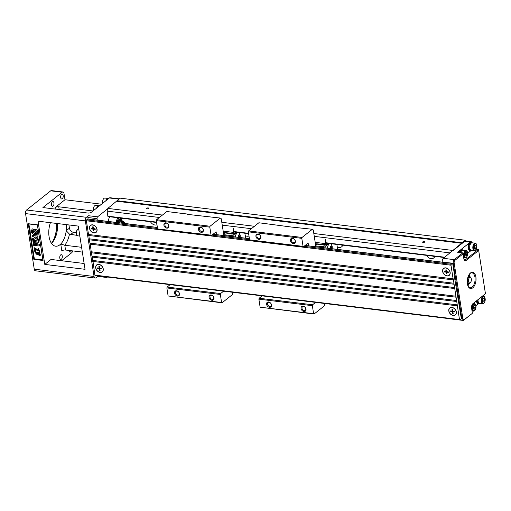 <?xml version="1.0" encoding="UTF-8"?>
<svg xmlns="http://www.w3.org/2000/svg" width="511" height="511" viewBox="0 0 511 511"><rect width="100%" height="100%" fill="white"/><g stroke="black" fill="none" stroke-linecap="round" stroke-linejoin="round"><path stroke-width="0.77" d="M262.137 295.869L259.128 298.258L312.611 304.773L312.355 305.674L313.607 313.703L314.061 314.041L324.351 305.865L324.779 303.502M315.887 246.749L313.262 229.944L312.355 229.273L291.015 226.999L258.873 222.758L248.589 230.934L302.071 237.449L301.809 238.35L303.068 246.379L303.521 246.717L308.133 243.051L308.567 245.861M303.521 246.717L249.585 239.863L303.068 246.379M315.619 302.384L312.611 304.773M268.62 301.982A2.938 2.197 51.5 0 1 271.386 306.23A2.938 2.197 51.5 0 1 267.1 305.706A2.938 2.197 51.5 0 1 268.62 301.982M303.125 306.185A2.938 2.197 51.5 0 1 305.891 310.433A2.938 2.197 51.5 0 1 301.605 309.909A2.938 2.197 51.5 0 1 303.125 306.185M312.355 305.674L258.873 299.159L260.125 307.188L313.607 313.703M314.061 314.041L260.125 307.188M279.862 225.313L280.386 225.702M312.355 229.273L302.071 237.449M292.484 238.241A2.938 2.197 51.5 0 1 295.249 242.489A2.938 2.197 51.5 0 1 290.963 241.971A2.938 2.197 51.5 0 1 292.484 238.241M257.978 234.038A2.938 2.197 51.5 0 1 260.744 238.286A2.938 2.197 51.5 0 1 256.465 237.762A2.938 2.197 51.5 0 1 257.978 234.038M301.809 238.35L248.327 231.834L249.585 239.863M323.655 247.694L323.52 246.826L315.753 245.88L316.622 243.798L324.542 244.584A0.683 0.511 51.5 0 0 324.875 244.501L325.584 243.939A0.683 0.511 -128.5 0 0 325.731 243.472L325.686 239.602L325.022 244.034A0.683 0.511 51.5 0 1 324.875 244.501M258.873 299.159L259.128 298.258M248.327 231.834L248.589 230.934M258.432 234.377A2.255 1.686 -128.5 0 0 257.352 234.651A2.255 1.686 -128.5 0 0 257.435 237.462A2.255 1.686 -128.5 0 0 260.156 238.177A2.255 1.686 -128.5 0 0 260.45 235.98A2.255 1.686 -128.5 0 0 258.432 234.377M303.579 306.523A2.255 1.686 -128.5 0 0 302.493 306.798A2.255 1.686 -128.5 0 0 302.576 309.609A2.255 1.686 -128.5 0 0 305.297 310.324A2.255 1.686 -128.5 0 0 305.591 308.127A2.255 1.686 -128.5 0 0 303.579 306.523M292.937 238.58A2.255 1.686 -128.5 0 0 291.858 238.854A2.255 1.686 -128.5 0 0 291.941 241.665A2.255 1.686 -128.5 0 0 294.655 242.38A2.255 1.686 -128.5 0 0 294.956 240.189A2.255 1.686 -128.5 0 0 292.937 238.58M269.073 302.314A2.255 1.686 -128.5 0 0 267.988 302.595A2.255 1.686 -128.5 0 0 268.071 305.406A2.255 1.686 -128.5 0 0 270.792 306.121A2.255 1.686 -128.5 0 0 271.086 303.924A2.255 1.686 -128.5 0 0 269.073 302.314M324.945 243.543L315.204 242.355M330.298 248.506A1.776 0.939 -83.1 0 1 330.943 246.008A1.776 0.939 -83.1 0 1 332.029 246.519A1.776 0.939 -83.1 0 1 331.843 248.697M331.965 248.71A4.676 4.676 0 0 0 331.007 244.028A3.89 2.057 96.9 0 0 330.528 243.67M329.863 243.587A3.89 2.057 96.9 0 0 329.18 243.919A3.89 2.057 96.9 0 0 327.634 248.18M330.54 248.538L330.374 247.465L330.968 246.187L331.792 246.34L332.016 247.765L331.594 248.665M332.016 247.765L330.815 247.618L330.502 248.295M331.792 246.34L330.949 246.238M330.687 246.794L330.815 247.618M331.748 245.114A4.094 2.165 96.9 0 0 330.968 243.721M329.467 243.543A4.094 2.165 96.9 0 0 327.551 248.174M327.845 243.345L326.721 244.239L324.083 245.127L324.849 244.52M325.609 243.913L326.529 243.179M328.899 243.472L325.13 246.468L325.117 247.873M337.643 249.4L336.864 244.443M328.605 243.434L326.459 245.139L326.721 244.239M325.13 246.468L326.459 245.139M324.083 245.127L323.738 247.707M323.597 246.819L324.977 246.992M323.52 246.826L324.408 244.871M325.731 243.677L326.382 243.166M324.031 245.031L316.271 244.079M93.922 232.927A4.471 3.341 51.5 0 1 89.712 226.462A4.471 3.341 51.5 0 1 96.234 227.261A4.471 3.341 51.5 0 1 93.922 232.927M100.111 272.459A4.471 3.341 51.5 0 1 95.902 265.995A4.471 3.341 51.5 0 1 102.424 266.787A4.471 3.341 51.5 0 1 100.111 272.459M88.039 219.066A0.683 0.364 96.9 0 0 87.879 218.964A0.683 0.364 96.9 0 0 87.7 219.027L86.634 219.871A0.683 0.364 96.9 0 0 86.378 220.771L88.524 234.485L453.263 278.865L459.485 319.554A0.683 0.364 96.9 0 0 459.759 319.95A0.683 0.364 96.9 0 0 459.938 319.892L460.999 319.043A0.683 0.364 96.9 0 0 461.261 318.142L454.132 275.193L454.394 274.292L452.746 263.791A0.683 0.364 96.9 0 0 452.478 263.395A0.683 0.364 96.9 0 0 452.299 263.459L451.232 264.302A0.683 0.364 96.9 0 0 450.977 265.203L453.123 278.91M92.855 260.457L94.886 275.122A0.683 0.364 96.9 0 0 95.161 275.518A0.683 0.364 96.9 0 0 95.34 275.461M92.178 256.132L92.587 260.425L457.185 304.856M91.501 251.808L91.91 256.1L456.508 300.532M90.147 243.166L91.233 251.776L455.831 296.208M89.47 238.841L89.879 243.127L454.477 287.559M88.793 234.517L89.201 238.809L453.8 283.235M92.74 261.415L457.339 305.84M453.206 315.485A4.471 3.341 51.5 0 1 448.997 309.021A4.471 3.341 51.5 0 1 455.518 309.819A4.471 3.341 51.5 0 1 453.206 315.485M92.063 257.09L456.662 301.522M91.386 252.766L455.984 297.198M90.032 244.117L454.63 288.549M89.355 239.793L453.953 284.225M88.678 235.469L453.276 279.9M447.016 275.959A4.471 3.341 51.5 0 1 442.807 269.495A4.471 3.341 51.5 0 1 449.329 270.287A4.471 3.341 51.5 0 1 447.016 275.959M109.929 216.785A4.778 2.529 96.9 0 0 108.389 221.467M466.517 241.166L465.234 240.215L120.187 198.166L107.827 208.405L107.055 211.107L107.847 216.172A0.683 0.364 96.9 0 0 108.121 216.568A0.683 0.364 96.9 0 0 108.3 216.504M107.725 208.763L97.575 216.83A1.367 0.722 96.9 0 0 97.064 218.631L87.86 217.507L88.09 218.989M97.294 220.113L97.064 218.631M106.192 276.866A1.367 0.722 96.9 0 0 106.697 277.479A1.367 0.722 96.9 0 0 107.055 277.358L107.482 277.019M465.234 240.215L452.874 250.454L313.818 233.508M254.446 226.271L221.806 222.298M162.434 215.061L107.827 208.405M450.127 252.913L314.265 236.357M251.399 228.698L222.253 225.147M159.387 217.482L107.055 211.107M452.874 250.454L443.331 258.31L454.26 259.645L462.774 252.875L457.594 252.249L470.51 241.984L464.761 241.281L452.772 250.812M424.258 241.569A1.092 0.441 171.1 0 1 424.769 241.85A1.092 0.441 171.1 0 1 423.76 242.45A1.092 0.441 171.1 0 1 422.61 242.188A1.092 0.441 171.1 0 1 423.134 241.709A1.092 0.441 171.1 0 1 424.258 241.569M461.88 243.293L116.84 201.245M148.222 207.932A1.092 0.441 171.1 0 1 148.733 208.213A1.092 0.441 171.1 0 1 147.724 208.814A1.092 0.441 171.1 0 1 146.574 208.552A1.092 0.441 171.1 0 1 147.098 208.073A1.092 0.441 171.1 0 1 148.222 207.932M462.04 242.751L116.993 200.702M434.778 256.375A5.461 4.082 51.5 0 1 433.705 257.978A5.461 4.082 51.5 0 1 426.506 255.366M337.241 246.839A5.461 4.082 -128.5 0 0 341.693 246.768A5.461 4.082 -128.5 0 0 342.766 245.159M245.229 235.628A5.461 4.082 -128.5 0 0 248.978 235.973M150.47 221.729A5.461 4.082 -128.5 0 0 156.966 224.763M464.761 241.281A2.727 1.444 -83.1 0 1 465.476 241.039L471.225 241.741A2.727 1.444 96.9 0 0 470.51 241.984M342.76 245.197A5.461 4.082 51.5 0 1 340.856 244.929M432.868 256.139A5.461 4.082 -128.5 0 0 434.772 256.407M44.789 264.411L85.043 269.316L78.272 226.079L38.018 221.174L44.789 264.411L51.036 259.447L84.13 263.484M28.258 223.709L37.463 224.827L43.045 260.476L33.841 259.358L28.258 223.709L28.878 223.952L34.346 258.86L42.854 259.895L37.386 224.987L28.878 223.952M87.86 217.507A1.367 0.722 -83.1 0 1 88.377 215.712L86.391 217.29A2.727 1.444 96.9 0 0 85.356 220.886L94.062 276.477A2.727 1.444 96.9 0 0 95.155 278.061A2.727 1.444 96.9 0 0 95.87 277.818L97.678 276.381M95.155 278.061L35.342 270.773A2.727 1.444 -83.1 0 1 34.256 269.188L25.55 213.598A2.727 1.444 -83.1 0 1 26.585 210.002L86.391 217.29M93.015 210.966L58.765 206.795L59.199 209.555M77.104 235.379L69.477 234.159A19.111 10.105 -83.1 0 1 64.788 245.248L65.536 250.032L82.348 252.076M50.417 222.687A16.384 8.661 96.9 0 0 55.597 246.2A16.384 8.661 96.9 0 0 60.745 244.009L64.788 245.248L81.594 247.298M76.241 232.62L73.463 232.281L70.569 234.581M119.312 198.856L110.082 197.731A2.727 1.444 96.9 0 0 109.367 197.974L91.482 212.186A2.727 1.099 171.1 0 1 87.764 213.036L42.911 207.568L62.208 192.225A2.727 1.444 -83.1 0 1 62.923 191.989A2.727 1.444 -83.1 0 1 64.016 193.567L64.98 199.744L101.529 204.202M61.639 260.744L71.687 252.753A2.727 1.444 96.9 0 0 72.658 250.895M62.923 191.989L51.426 190.584A2.727 1.444 96.9 0 0 50.704 190.827L26.585 210.002M65.536 250.032A2.727 1.099 -8.9 0 0 61.818 250.875L60.745 244.009A16.384 8.661 96.9 0 0 66.213 230.716A16.384 8.661 96.9 0 0 66.277 224.623M69.477 234.159L66.213 230.716L69.432 228.155L68.928 224.942M69.432 228.155A4.094 3.06 -128.5 0 0 73.463 232.281M55.271 209.076L55.047 207.638L64.98 199.744M55.047 207.638A2.727 1.099 171.1 0 1 58.765 206.795M32.532 238.733L35.016 237.704L33.93 236.778L32.193 236.567L32.25 235.399L37.999 236.101L37.942 237.27L35.387 236.957L38.472 239.116L38.472 240.624L35.936 238.49L32.736 240.023L32.532 238.733L34.952 237.647M35.885 237.015L38.472 239.116M33.413 244.373L37.942 244.922L33.26 243.389L33.113 242.431L37.482 242.003L32.96 241.454L33.023 240.362L38.779 241.058L38.798 242.719L35.016 243.14L39.29 244.335L39.309 246.002L33.56 245.299L33.413 244.373L36.99 244.616M35.553 243.083L39.29 244.335M33.113 242.431L36.805 241.92M35.483 249.617L35.719 251.157L34.486 251.201L34.18 247.707C35.272 248.059 36.524 248.921 37.935 250.301L39.047 250.55M33.962 247.88C35.055 248.231 36.307 249.093 37.725 250.467L38.964 250.652L38.81 249.7L38.089 249.419L38.268 248.314L39.775 251.386M35.259 252.377L39.654 252.594L40.452 255.213M39.615 254.542L39.168 254.644C40.286 254.331 39.896 253.852 37.986 253.213L38.255 255.098L35.144 252.46L39.443 252.766L40.42 255.238L39.43 255.577L39.168 254.644L39.698 254.44M38.497 253.315L38.357 255.008M37.501 230.231L37.054 232.109L37.903 234.338L35.47 232.109L37.501 230.231M36.453 229.152L34.761 231.381L32.57 228.877L34.742 229.746L36.453 229.152L34.761 231.381M34.467 231.79L32.436 233.674L32.889 231.796L31.823 229.733L34.467 231.79L32.436 233.674M35.176 232.518L37.373 235.028L35.195 234.159L33.49 234.747L35.176 232.518M30.679 230.033L31.637 230.372L31.618 231.081L30.679 230.033L31.848 230.206L31.644 231.068L32.052 231.489L31.395 231.713L32.167 232.237L30.999 232.064L31.145 231.662M30.96 231.809L31.586 232.032L31.126 231.54L31.529 231.502L30.877 231.272L31.209 230.915M31.771 231.668L32.123 231.937M31.42 232.218L31.899 232.486M31.292 232.914L31.03 232.275L31.842 232.716L32.033 232.384L32.289 233.022L31.427 232.805M68.979 250.447A2.389 1.265 96.9 0 0 69.969 252.102A2.389 1.265 96.9 0 0 70.595 251.891A2.389 1.265 96.9 0 0 71.316 250.735M62.272 256.075A2.389 1.265 -83.1 0 1 61.371 259.224A2.389 1.265 -83.1 0 1 60.739 259.428A2.389 1.265 -83.1 0 1 59.774 256.905A2.389 1.265 -83.1 0 1 61.32 254.689A2.389 1.265 -83.1 0 1 62.272 256.075M53.955 202.956A2.389 1.265 96.9 0 0 53.003 201.57A2.389 1.265 96.9 0 0 52.371 201.781A2.389 1.265 96.9 0 0 51.426 204.368A2.389 1.265 96.9 0 0 52.422 206.31A2.389 1.265 96.9 0 0 53.955 202.956M63.179 195.624A2.389 1.265 -83.1 0 1 61.646 198.983A2.389 1.265 -83.1 0 1 60.649 197.042A2.389 1.265 -83.1 0 1 61.601 194.448A2.389 1.265 -83.1 0 1 62.227 194.237A2.389 1.265 -83.1 0 1 63.179 195.624M51.458 243.338A16.384 8.661 96.9 0 0 57.424 223.543M51.592 243.21A19.52 10.322 96.9 0 0 56.542 223.435M56.657 223.448A19.111 10.105 -83.1 0 1 51.713 243.095M43.045 260.476L42.854 259.895M34.346 258.86L33.841 259.358M30.839 231.029L32.008 231.202M31.816 232.55L32.199 232.441M31.989 232.614L32.078 233.188M34.965 232.69L37.156 235.194M31.823 229.733L34.256 231.962M32.57 228.877L34.742 229.746M34.531 229.912L36.236 229.324M37.29 230.397L37.054 232.109M36.843 232.275L37.903 234.338M35.968 253.207L36.198 253.999L37.712 254.223M37.456 253.411L35.847 253.277L35.981 254.165L37.622 254.325L37.456 253.411M38.057 248.487L39.673 251.482L35.214 249.445L35.508 251.323M32.813 240.528L38.779 241.058M38.561 241.23L38.798 242.719M39.079 244.501L39.309 246.002M32.04 235.571L37.999 236.101M37.788 236.267L37.942 237.27M38.261 239.282L38.472 240.624M106.697 277.479L97.499 276.362A1.367 0.722 -83.1 0 1 96.988 275.742M98.885 205.786A3.756 1.987 96.9 0 0 98.827 205.78A3.756 1.987 96.9 0 0 97.844 206.105A3.756 1.987 96.9 0 0 96.656 208.073M93.321 210.724A3.756 1.987 -83.1 0 1 93.315 210.679A3.756 1.987 -83.1 0 1 93.749 207.153A3.756 1.987 -83.1 0 1 94.739 205.729A3.756 1.987 -83.1 0 1 95.723 205.403L98.827 205.78M93.296 210.532A3.175 1.68 -83.1 0 1 93.27 210.398A3.175 1.68 -83.1 0 1 93.634 207.415A3.175 1.68 -83.1 0 1 93.692 207.294M99.824 205.556L99.792 205.55A4.094 2.165 96.9 0 0 98.712 205.914A3.615 1.916 96.9 0 0 96.764 207.99M98.712 205.914A4.094 2.165 96.9 0 0 97.748 207.204M108.108 198.453A3.756 1.987 96.9 0 0 108.051 198.447A3.756 1.987 96.9 0 0 107.067 198.779A3.756 1.987 96.9 0 0 105.879 200.74M102.551 203.391A3.756 1.987 -83.1 0 1 102.539 203.346A3.756 1.987 -83.1 0 1 102.973 199.82A3.756 1.987 -83.1 0 1 103.963 198.396A3.756 1.987 -83.1 0 1 104.947 198.07L108.051 198.447M102.519 203.199A3.175 1.68 -83.1 0 1 102.494 203.065A3.175 1.68 -83.1 0 1 102.858 200.082A3.175 1.68 -83.1 0 1 102.915 199.961M109.047 198.223L109.015 198.217A4.094 2.165 96.9 0 0 107.936 198.581A3.615 1.916 96.9 0 0 105.988 200.657M107.936 198.581A4.094 2.165 96.9 0 0 106.971 199.871M120.27 222.911L119.81 222.489L119.606 222.834M118.086 219.928L119.274 219.8L120.238 218.216L119.612 221.244L118.086 219.928L119.274 219.8M119.146 222.777L119.357 222.151L117.709 221.244L118.405 222.687M121.49 222.457L119.957 221.57L120.903 218.708L120.89 220.931L121.49 222.457M117.824 221.263L118.52 222.7M119.389 219.819L120.353 218.229M119.612 221.244L118.201 219.941M121.605 222.47L119.957 221.57M120.072 221.582L121.018 218.721M119.81 222.489L119.721 222.847M124.294 223.403L124.205 222.834L123.598 223.32M123.483 223.307L123.304 222.164L122.736 222.611L122.832 223.224M122.908 223.237L122.8 222.56M121.957 220.72L121.893 220.714A3.207 1.699 -83.1 0 1 121.957 220.72A3.207 1.699 -83.1 0 1 122.781 221.308M76.842 234.971L76.561 234.402A2.727 1.444 -83.1 0 1 77.072 230.161L77.493 229.675A3.411 1.808 96.9 0 0 76.842 234.971A3.411 1.808 96.9 0 0 77.87 235.846L79.837 236.088M78.745 229.075L78.694 229.069A3.411 1.808 96.9 0 0 77.493 229.675M93.896 232.773A4.299 3.213 -128.5 0 0 96.119 227.318A4.299 3.213 -128.5 0 0 89.847 226.558A4.299 3.213 -128.5 0 0 93.896 232.773M95.218 229.413L93.615 229.222L93.883 230.94L93.321 230.87L93.053 229.152L91.456 228.96L91.36 228.353L92.957 228.545L92.689 226.833L93.251 226.897L93.526 228.615L95.123 228.813L95.218 229.413M93.615 229.222L94.267 228.704M93.321 230.87L93.73 229.956M93.705 228.634L93.053 229.152M92.746 228.519L91.456 228.96M92.957 228.545L93.449 228.155M93.264 226.961L92.689 226.833M100.086 272.306A4.299 3.213 -128.5 0 0 102.309 266.851A4.299 3.213 -128.5 0 0 96.036 266.084A4.299 3.213 -128.5 0 0 100.086 272.306M101.408 268.946L99.811 268.754L100.079 270.466L99.511 270.402L99.243 268.684L97.646 268.486L97.55 267.879L99.147 268.077L98.879 266.359L99.447 266.429L99.715 268.147L101.312 268.339L101.408 268.946M99.811 268.754L100.456 268.237M99.511 270.402L99.926 269.489M99.894 268.166L99.243 268.684M98.936 268.051L97.646 268.486M99.147 268.077L99.639 267.687M99.453 266.493L98.879 266.359M472.375 313.141L471.602 308.203A3.411 1.808 -83.1 0 1 472.579 304.007A3.411 1.808 -83.1 0 1 472.892 303.7L485.45 293.723L478.679 250.486L466.121 260.469A3.411 1.808 -83.1 0 1 464.199 259.895A3.411 1.808 -83.1 0 1 463.86 258.79L463.087 253.846L454.931 260.335A2.05 1.086 96.9 0 0 454.158 263.031L462.857 318.621A2.05 1.086 96.9 0 0 464.218 319.63L472.253 313.409L463.739 320.173A2.727 1.444 -83.1 0 1 463.017 320.416L452.094 319.081A2.727 1.444 -83.1 0 1 451.788 318.979M463.017 320.416A2.727 1.444 -83.1 0 1 461.931 318.832L453.225 263.242L442.341 262.162M442.302 261.913A2.727 1.444 -83.1 0 1 443.331 258.31M468.038 286.122A7.505 3.973 96.9 0 0 470.152 287.776A7.505 3.973 96.9 0 0 475 280.801A7.505 3.973 96.9 0 0 471.966 272.868A7.505 3.973 96.9 0 0 469.52 273.966M469.309 274.247A7.505 3.973 -83.1 0 1 470.018 276.617A7.505 3.973 -83.1 0 1 470.043 276.809M469.232 283.49A7.505 3.973 -83.1 0 1 467.904 285.796M479.542 303.381A4.094 2.165 -83.1 0 1 478.635 303.617L478.06 303.547A4.094 2.165 -83.1 0 1 476.412 301.068M475.875 305.782L478.603 303.617M485.45 293.723L472.413 304.249A2.727 1.444 96.9 0 0 472.368 304.288M464.058 259.569A2.727 1.444 96.9 0 0 464.729 260.016A2.727 1.444 96.9 0 0 465.451 259.78L478.36 249.515L476.201 249.253M471.417 250.288L467.648 253.284M454.158 263.031L453.225 263.242A2.727 1.444 -83.1 0 1 454.26 259.645L454.931 260.335M471.219 250.262A4.094 2.165 -83.1 0 1 470.318 250.499L469.743 250.428A4.094 2.165 -83.1 0 1 468.031 247.1A4.094 2.165 -83.1 0 1 469.66 242.661A4.094 2.165 -83.1 0 1 470.733 242.297L471.308 242.367A4.094 2.165 -83.1 0 1 472.132 242.814M459.057 252.428A4.094 2.165 -83.1 0 1 460.437 249.994A4.094 2.165 -83.1 0 1 461.51 249.63L462.085 249.7A4.094 2.165 -83.1 0 1 462.909 250.147M476.814 245.523A3.756 1.987 96.9 0 0 476.789 245.376A3.756 1.987 96.9 0 0 475.294 243.198A3.756 1.987 96.9 0 0 474.31 243.53A3.756 1.987 96.9 0 0 472.816 247.599A3.756 1.987 96.9 0 0 474.387 250.652L471.283 250.275A3.756 1.987 -83.1 0 1 469.711 247.222A3.756 1.987 -83.1 0 1 471.199 243.153A3.756 1.987 -83.1 0 1 472.19 242.821A2.727 1.444 96.9 0 0 471.225 241.741M467.38 283.777A8.189 4.331 -83.1 0 1 469.73 273.704A8.189 4.331 -83.1 0 1 475.46 275.25A8.189 4.331 -83.1 0 1 474.112 286.307A8.189 4.331 -83.1 0 1 468.178 286.428A8.189 4.331 -83.1 0 1 467.38 283.777M478.679 250.486L478.36 249.515M463.087 253.846L462.774 252.875M473.646 306.383L473.416 308.267M475.307 307.603L474.559 309.2L473.531 309.014L473.25 307.232L473.997 305.635L475.026 305.821L475.307 307.603L473.812 307.424M475.026 305.821L473.972 305.693M474.732 310.292A3.175 1.68 96.9 0 0 475.569 309.085A3.175 1.68 96.9 0 0 475.926 306.108A3.175 1.68 96.9 0 0 473.831 304.543A3.175 1.68 96.9 0 0 472.63 308.727A3.175 1.68 96.9 0 0 474.732 310.292M475.907 305.974A3.756 1.987 96.9 0 0 475.888 305.827A3.756 1.987 96.9 0 0 474.387 303.649A3.756 1.987 96.9 0 0 473.403 303.981A3.756 1.987 96.9 0 0 471.915 308.05A3.756 1.987 96.9 0 0 473.48 311.103A3.756 1.987 96.9 0 0 474.464 310.771A3.756 1.987 96.9 0 0 475.454 309.347A3.756 1.987 96.9 0 0 475.511 309.212M482.869 299.056L482.64 300.934M484.53 300.27L483.783 301.867L482.754 301.682L482.473 299.9L483.221 298.303L484.249 298.488L484.53 300.27L483.036 300.091M484.249 298.488L483.195 298.36M483.955 302.959A3.175 1.68 96.9 0 0 484.792 301.752A3.175 1.68 96.9 0 0 485.156 298.775A3.175 1.68 96.9 0 0 483.055 297.21A3.175 1.68 96.9 0 0 481.854 301.401A3.175 1.68 96.9 0 0 483.955 302.959M485.131 298.641A3.756 1.987 96.9 0 0 485.111 298.494A3.756 1.987 96.9 0 0 483.61 296.316A3.756 1.987 96.9 0 0 482.627 296.648A3.756 1.987 96.9 0 0 481.138 300.717A3.756 1.987 96.9 0 0 482.703 303.77A3.756 1.987 96.9 0 0 483.687 303.438A3.756 1.987 96.9 0 0 484.677 302.02A3.756 1.987 96.9 0 0 484.735 301.88M482.703 303.77L479.599 303.393A3.756 1.987 -83.1 0 1 478.047 299.772M479.088 303.195L478.692 303.144A3.615 1.916 -83.1 0 1 477.191 300.449M478.635 303.617A4.094 2.165 -83.1 0 1 476.942 300.653M474.553 245.938L474.323 247.816M476.214 247.152L475.466 248.748L474.438 248.563L474.157 246.781L474.904 245.184L475.933 245.369L476.214 247.152L474.719 246.973M475.933 245.369L474.879 245.242M475.632 249.841A3.175 1.68 96.9 0 0 476.469 248.64A3.175 1.68 96.9 0 0 476.833 245.657A3.175 1.68 96.9 0 0 474.732 244.092A3.175 1.68 96.9 0 0 473.537 248.282A3.175 1.68 96.9 0 0 475.632 249.841M474.387 250.652A3.756 1.987 96.9 0 0 475.371 250.32A3.756 1.987 96.9 0 0 476.361 248.902A3.756 1.987 96.9 0 0 476.418 248.761M470.772 250.077L470.375 250.026A3.615 1.916 -83.1 0 1 468.913 246.206A3.615 1.916 -83.1 0 1 471.251 242.846L471.647 242.891M470.318 250.499A4.094 2.165 -83.1 0 1 468.606 247.171A4.094 2.165 -83.1 0 1 470.235 242.731A4.094 2.165 -83.1 0 1 471.308 242.367M465.329 253.271L465.099 255.149M466.99 254.484L466.243 256.081L465.214 255.896L464.933 254.114L465.681 252.517L466.709 252.702L466.99 254.484L465.489 254.306M466.709 252.702L465.655 252.575M466.409 257.174A3.175 1.68 96.9 0 0 467.246 255.966A3.175 1.68 96.9 0 0 467.61 252.99A3.175 1.68 96.9 0 0 465.508 251.425A3.175 1.68 96.9 0 0 464.314 255.609A3.175 1.68 96.9 0 0 466.409 257.174M467.591 252.856A3.756 1.987 96.9 0 0 467.565 252.709A3.756 1.987 96.9 0 0 466.07 250.531A3.756 1.987 96.9 0 0 465.087 250.863A3.756 1.987 96.9 0 0 463.592 254.932A3.756 1.987 96.9 0 0 465.163 257.985A3.756 1.987 96.9 0 0 466.147 257.653A3.756 1.987 96.9 0 0 467.137 256.228A3.756 1.987 96.9 0 0 467.195 256.094M460.737 252.632A3.756 1.987 -83.1 0 1 461.976 250.479A3.756 1.987 -83.1 0 1 462.966 250.154L466.07 250.531M459.894 252.523A3.615 1.916 -83.1 0 1 462.027 250.173L462.423 250.224M459.632 252.498A4.094 2.165 -83.1 0 1 461.011 250.058A4.094 2.165 -83.1 0 1 462.085 249.7M446.991 275.806A4.299 3.213 -128.5 0 0 450.006 272.357A4.299 3.213 -128.5 0 0 445.777 268.02A4.299 3.213 -128.5 0 0 442.762 271.469A4.299 3.213 -128.5 0 0 446.991 275.806M446.358 269.987L445.784 269.859L446.352 269.929L446.62 271.641L448.217 271.839L448.313 272.446L446.71 272.248L447.361 271.737M445.841 271.552L444.551 271.986L444.455 271.379L446.052 271.577L446.544 271.181M446.799 271.667L446.148 272.178L444.551 271.986M446.71 272.248L446.984 273.966L446.416 273.896L446.148 272.178M446.416 273.896L446.831 272.983M446.052 271.577L445.784 269.859M453.18 315.332A4.299 3.213 -128.5 0 0 456.195 311.882A4.299 3.213 -128.5 0 0 451.967 307.552A4.299 3.213 -128.5 0 0 448.952 311.001A4.299 3.213 -128.5 0 0 453.18 315.332M452.548 309.519L451.973 309.385L452.542 309.455L452.81 311.173L454.407 311.371L454.503 311.972L452.906 311.78L453.551 311.263M452.031 311.078L450.74 311.518L450.645 310.912L452.241 311.103L452.733 310.714M452.989 311.193L452.337 311.71L450.74 311.518M452.906 311.78L453.174 313.499L452.605 313.428L452.337 311.71M452.605 313.428L453.021 312.515M452.241 311.103L451.973 309.385M471.327 279.057A2.727 1.444 96.9 0 0 471.059 278.169A2.727 1.444 96.9 0 0 469.085 278.214A2.727 1.444 96.9 0 0 468.632 281.9A2.727 1.444 96.9 0 0 470.542 282.411A2.727 1.444 96.9 0 0 471.327 279.057M470.542 282.411L470.126 282.896A3.411 1.808 -83.1 0 1 468.919 283.503A3.411 1.808 -83.1 0 1 467.559 281.523A3.411 1.808 -83.1 0 1 469.75 276.726A3.411 1.808 -83.1 0 1 470.772 277.601L471.059 278.169M469.028 274.675A6.145 3.251 -83.1 0 1 469.903 276.758M469.079 283.509A6.145 3.251 -83.1 0 1 467.731 285.317M170.125 284.653L167.116 287.048L220.599 293.563L220.343 294.464L221.595 302.493L222.049 302.825L232.339 294.649L232.767 292.292M223.875 235.539L221.25 218.734L220.343 218.063L187.499 214.384L187.85 214.103L166.861 211.541L156.577 219.724L210.059 226.239L209.797 227.14L211.056 235.169L211.509 235.501L216.121 231.841L216.555 234.645M211.509 235.501L158.027 228.985L211.056 235.169M223.607 291.174L220.599 293.563M176.608 290.765A2.938 2.197 51.5 0 1 179.374 295.013A2.938 2.197 51.5 0 1 175.088 294.496A2.938 2.197 51.5 0 1 176.608 290.765M211.113 294.975A2.938 2.197 51.5 0 1 213.879 299.222A2.938 2.197 51.5 0 1 209.593 298.699A2.938 2.197 51.5 0 1 211.113 294.975M220.343 294.464L166.861 287.949L168.113 295.971L221.595 302.493M222.049 302.825L168.113 295.971M187.85 214.103L188.374 214.492M220.343 218.063L210.059 226.239M200.472 227.031A2.938 2.197 51.5 0 1 203.237 231.279A2.938 2.197 51.5 0 1 198.958 230.755A2.938 2.197 51.5 0 1 200.472 227.031M165.966 222.828A2.938 2.197 51.5 0 1 168.732 227.076A2.938 2.197 51.5 0 1 164.453 226.552A2.938 2.197 51.5 0 1 165.966 222.828M209.797 227.14L156.315 220.624L157.573 228.647M231.643 236.484L231.509 235.616L223.741 234.664L224.616 232.588L232.531 233.374A0.683 0.511 51.5 0 0 232.863 233.291L233.572 232.722A0.683 0.511 -128.5 0 0 233.719 232.262L233.674 228.391L233.01 232.824A0.683 0.511 51.5 0 1 232.863 233.291M166.861 287.949L167.116 287.048M156.315 220.624L156.577 219.724M166.42 223.16A2.255 1.686 -128.5 0 0 165.34 223.435A2.255 1.686 -128.5 0 0 165.423 226.252A2.255 1.686 -128.5 0 0 168.145 226.967A2.255 1.686 -128.5 0 0 168.438 224.77A2.255 1.686 -128.5 0 0 166.42 223.16M211.567 295.307A2.255 1.686 -128.5 0 0 210.481 295.582A2.255 1.686 -128.5 0 0 210.564 298.398A2.255 1.686 -128.5 0 0 213.285 299.114A2.255 1.686 -128.5 0 0 213.579 296.917A2.255 1.686 -128.5 0 0 211.567 295.307M200.925 227.369A2.255 1.686 -128.5 0 0 199.846 227.644A2.255 1.686 -128.5 0 0 199.929 230.455A2.255 1.686 -128.5 0 0 202.643 231.17A2.255 1.686 -128.5 0 0 202.944 228.973A2.255 1.686 -128.5 0 0 200.925 227.369M177.061 291.104A2.255 1.686 -128.5 0 0 175.976 291.379A2.255 1.686 -128.5 0 0 176.059 294.189A2.255 1.686 -128.5 0 0 178.78 294.904A2.255 1.686 -128.5 0 0 179.074 292.714A2.255 1.686 -128.5 0 0 177.061 291.104M232.933 232.326L223.192 231.138M238.286 237.296A1.776 0.939 -83.1 0 1 238.931 234.798A1.776 0.939 -83.1 0 1 240.106 235.673A1.776 0.939 -83.1 0 1 239.831 237.481M239.953 237.5A4.676 4.676 0 0 0 238.995 232.818A3.89 2.057 96.9 0 0 238.516 232.454M237.851 232.377A3.89 2.057 96.9 0 0 237.168 232.703A3.89 2.057 96.9 0 0 235.622 236.97M238.528 237.321L238.362 236.254L238.956 234.977L239.78 235.124L240.004 236.555L239.582 237.455M240.004 236.555L238.803 236.408L238.49 237.085M239.78 235.124L238.937 235.022M238.675 235.577L238.803 236.408M239.736 233.897A4.094 2.165 96.9 0 0 238.956 232.511M237.455 232.326A4.094 2.165 96.9 0 0 235.539 236.957M235.833 232.128L234.709 233.029L232.071 233.917L232.837 233.303M233.597 232.703L234.517 231.968M236.887 232.256L233.118 235.252L233.105 236.663M245.631 238.19L244.852 233.227M236.593 232.224L234.447 233.923L234.709 233.029M233.118 235.252L234.447 233.923M232.071 233.917L231.726 236.497M231.585 235.609L232.965 235.775M231.509 235.616L232.396 233.655M233.719 232.467L234.37 231.949M232.02 233.814L224.259 232.869M325.731 243.472L325.022 244.034M86.634 219.871L157.554 228.513M211.956 235.143L249.566 239.729M303.968 246.359L451.232 264.302M86.378 220.771L450.977 265.203M87.7 219.027L157.394 227.516M213.023 234.3L249.406 238.733M305.035 245.51L452.299 263.459M94.886 275.122L459.485 319.554M444.711 257.218L325.692 242.719M248.557 233.316L233.68 231.502M156.545 222.106L107.847 216.172M34.256 269.188L94.062 276.477M85.356 220.886L25.55 213.598M88.377 215.712L97.575 216.83M109.367 197.974L118.961 199.143M50.704 190.827L62.208 192.225M121.554 223.071A4.094 2.165 96.9 0 0 120.8 218.114M119.299 217.929A4.094 2.165 96.9 0 0 117.383 222.56M116.438 222.445A4.778 2.529 -83.1 0 1 117.984 217.769M121.682 223.083A2.727 1.444 -83.1 0 1 123.279 221.365L121.899 221.199M124.531 223.435A2.319 1.226 96.9 0 0 123.573 221.812A2.319 1.226 96.9 0 0 122.257 223.154M464.09 259.614L465.451 259.78L466.121 260.469M461.197 318.743L462.857 318.621M472.413 304.249L472.892 303.7M463.739 320.173L464.218 319.63M233.719 232.262L233.01 232.824M87.879 218.964L157.382 227.433M213.113 234.23L249.394 238.65M305.124 245.44L452.478 263.395M95.161 275.518L459.759 319.95M444.315 257.531L325.692 243.076M248.621 233.687L233.68 231.866M156.609 222.477L108.121 216.568M121.196 218.159L121.663 223.083M124.601 223.441L123.279 221.365M474.387 303.649L473.333 303.521M473.48 311.103L472.03 310.924M483.61 296.316L482.556 296.188M475.294 243.198L472.19 242.821M465.163 257.985L463.707 257.806M469.75 276.726L468.14 276.528M468.919 283.503L467.316 283.305"/></g></svg>
